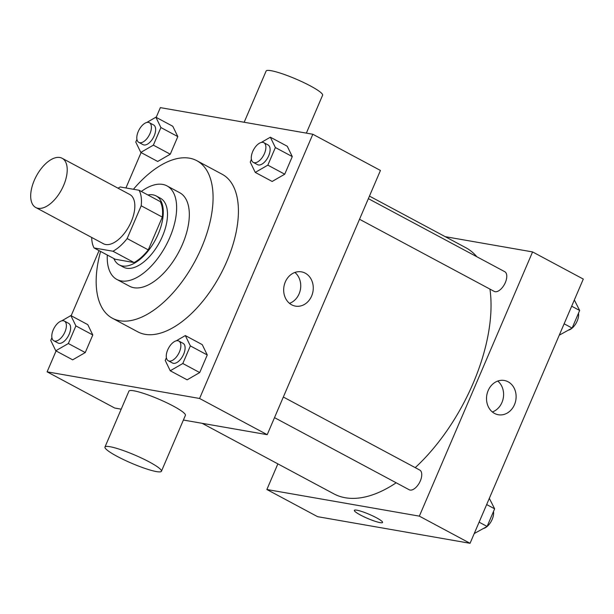 <?xml version="1.0" encoding="UTF-8"?>
<svg xmlns="http://www.w3.org/2000/svg" width="614" height="614" viewBox="0 0 614 614"><rect width="100%" height="100%" fill="white"/><g stroke="black" fill="none" stroke-linecap="round" stroke-linejoin="round"><path stroke-width="0.92" d="M38.068 208.299A27.929 14.337 118.2 0 1 35.773 207.517A27.929 14.337 118.2 0 1 36.318 176.126A27.929 14.337 118.2 0 1 62.144 158.274A27.929 14.337 118.2 0 1 62.651 187.569A27.929 14.337 118.2 0 1 38.068 208.299M62.144 158.274L129.761 194.477A27.929 14.337 118.2 0 1 130.275 223.78A27.929 14.337 118.2 0 1 105.685 244.502A27.929 14.337 118.2 0 1 103.39 243.72L35.773 207.517M139.102 190.263L160.231 201.584A38.053 19.525 118.2 0 1 162.326 217.103L148.273 249.875L127.144 238.562L141.197 205.782A38.053 19.525 118.2 0 0 139.102 190.263L120.183 186.963A38.053 19.525 118.2 0 0 118.065 188.222M148.273 249.875A38.053 19.525 118.2 0 1 134.098 262.554L115.186 259.246L94.049 247.933A38.053 19.525 118.2 0 1 91.701 237.457M94.049 247.933L112.968 251.241A38.053 19.525 118.2 0 0 127.144 238.562M134.098 262.554L112.968 251.241M113.843 258.532A39.096 20.07 -61.8 0 0 119.246 264.887A39.096 20.07 -61.8 0 0 155.396 239.89A39.096 20.07 -61.8 0 0 156.163 195.943A39.096 20.07 -61.8 0 0 147.874 194.968M156.163 195.943L160.392 198.207A39.096 20.07 118.2 0 1 161.106 239.23A39.096 20.07 118.2 0 1 126.691 268.249A39.096 20.07 118.2 0 1 123.475 267.151L119.246 264.887M162.326 217.103L141.197 205.782M107.297 255.025A53.065 27.239 -61.8 0 0 116.883 279.454A53.065 27.239 -61.8 0 0 165.941 245.531A53.065 27.239 -61.8 0 0 166.985 185.896A53.065 27.239 -61.8 0 0 141.335 191.461M116.883 279.454L129.562 286.247A53.065 27.239 -61.8 0 0 178.62 252.323A53.065 27.239 -61.8 0 0 179.664 192.689L166.985 185.896M100.589 251.433A89.375 45.873 -61.8 0 0 112.423 318.252A89.375 45.873 -61.8 0 0 195.052 261.119A89.375 45.873 -61.8 0 0 196.802 160.676A89.375 45.873 -61.8 0 0 133.43 189.273M196.802 160.676L222.161 174.261A89.375 45.873 118.2 0 1 223.795 268.019A89.375 45.873 118.2 0 1 145.127 334.338A89.375 45.873 118.2 0 1 137.782 331.829L112.423 318.252M136.937 139.355L135.771 142.08L140.798 152.418L157.698 161.467L170.27 154.206L177.814 136.6L172.787 126.261L155.879 117.213L146.777 122.478M251.41 159.341L250.243 162.073L255.263 172.411L272.171 181.46L284.735 174.199L292.279 156.593L287.26 146.255L270.352 137.206L261.249 142.471M56.074 350.939L47.109 371.838L199.581 398.471L312.825 134.251L160.354 107.627L156.179 117.374M141.09 152.571L125.924 187.961M99.069 250.619L71.155 315.734M51.921 337.715L50.755 340.44L55.774 350.778L72.682 359.835L85.246 352.566L92.791 334.968L87.771 324.629L70.863 315.581L61.753 320.838M166.394 357.709L165.22 360.433L170.247 370.772L187.147 379.828L199.719 372.56L207.263 354.961L202.236 344.623L185.336 335.566L176.226 340.831M121.196 409.177L114.734 408.041L47.109 371.838M183.386 420.037L267.205 434.674L380.442 170.462L312.825 134.251M267.205 434.674L199.581 398.471M291.688 304.813A17.392 14.713 -80.1 0 1 284.512 284.159A17.392 14.713 -80.1 0 1 301.459 271.856A17.392 14.713 -80.1 0 1 312.963 291.52A17.392 14.713 -80.1 0 1 295.472 306.125A17.392 14.713 -80.1 0 1 291.688 304.813M104.963 447.046L128.917 391.156A30.723 4.405 23.2 0 1 158.888 399.207A30.723 4.405 23.2 0 1 185.397 415.356L161.436 471.253A30.723 4.405 23.2 0 1 156.447 471.59A30.723 4.405 23.2 0 1 123.928 459.786A30.723 4.405 23.2 0 1 104.963 447.046A30.723 4.405 23.2 0 1 134.934 455.104A30.723 4.405 23.2 0 1 161.436 471.253M306.363 133.123L322.596 95.254A30.723 4.405 -156.8 0 0 303.631 82.514A30.723 4.405 -156.8 0 0 271.112 70.702A30.723 4.405 -156.8 0 0 266.115 71.047L244.165 122.263M294.904 272.447A17.392 14.713 -80.1 0 1 300.438 289.332A17.392 14.713 -80.1 0 1 289.501 303.347M396.184 482.788A139.647 71.669 118.2 0 1 345.283 497.747A139.647 71.669 118.2 0 1 333.809 493.825L202.121 423.307M369.451 196.104L465.65 247.611A139.647 71.669 118.2 0 1 476.855 256.744M489.941 289.102A139.647 71.669 118.2 0 1 415.217 467.638M274.504 417.635L409.185 489.749A11.175 5.733 -61.8 0 0 419.508 482.604A11.175 5.733 -61.8 0 0 419.73 470.048L283.338 397.02M368.362 198.652L504.746 271.687A11.175 5.733 118.2 0 1 504.954 283.407A11.175 5.733 118.2 0 1 495.122 291.696A11.175 5.733 118.2 0 1 494.201 291.381L359.528 219.267M277.866 463.869L266.875 489.511L419.347 516.144L532.584 251.924L445.196 236.666M532.584 251.924L583.3 279.078L470.055 543.298L317.584 516.666L266.875 489.511M470.055 543.298L419.347 516.144M494.539 413.429A17.392 14.713 -80.1 0 1 487.362 392.776A17.392 14.713 -80.1 0 1 504.317 380.48A17.392 14.713 -80.1 0 1 515.821 400.144A17.392 14.713 -80.1 0 1 498.33 414.742A17.392 14.713 -80.1 0 1 494.539 413.429M382.583 522.453A15.358 2.203 23.2 0 1 380.089 522.621A15.358 2.203 23.2 0 1 363.826 516.727A15.358 2.203 23.2 0 1 354.347 510.349A15.358 2.203 23.2 0 1 369.329 514.379A15.358 2.203 23.2 0 1 382.583 522.453A15.358 2.203 23.2 0 1 380.089 522.629A15.358 2.203 23.2 0 1 363.841 516.719A15.358 2.203 23.2 0 1 354.347 510.349M497.754 381.064A17.392 14.713 -80.1 0 1 503.296 397.956A17.392 14.713 -80.1 0 1 492.359 411.971M474.238 533.551L487.102 526.444L494.638 508.837L489.32 498.345M487.102 526.444L479.112 522.169M494.638 508.837L486.656 504.562M493.472 511.569A11.175 5.733 118.2 0 1 490.97 521.762A11.175 5.733 118.2 0 1 483.64 528.439M559.254 335.183L572.118 328.076L579.662 310.477L574.343 299.985M572.118 328.076L564.136 323.801M579.662 310.477L571.68 306.202M578.495 313.201A11.175 5.733 118.2 0 1 575.993 323.394A11.175 5.733 118.2 0 1 568.656 330.079M170.247 370.772L182.811 363.511L190.355 345.905L185.336 335.566M178.835 341.062L183.064 343.326A11.175 5.733 118.2 0 1 183.271 355.046A11.175 5.733 118.2 0 1 173.432 363.334A11.175 5.733 118.2 0 1 172.519 363.02L168.29 360.756A11.175 5.733 118.2 0 1 168.512 348.199A11.175 5.733 118.2 0 1 178.835 341.062A11.175 5.733 118.2 0 1 179.042 352.781A11.175 5.733 118.2 0 1 169.211 361.07A11.175 5.733 118.2 0 1 168.29 360.756M187.147 379.828L199.719 372.56L182.811 363.511M199.719 372.56L207.263 354.961L190.355 345.905M207.263 354.961L202.236 344.623M255.263 172.411L267.834 165.143L275.379 147.544L270.352 137.206M263.859 142.694L268.08 144.958A11.175 5.733 118.2 0 1 268.287 156.677A11.175 5.733 118.2 0 1 258.456 164.966A11.175 5.733 118.2 0 1 257.535 164.652L253.306 162.395A11.175 5.733 118.2 0 1 253.528 149.839A11.175 5.733 118.2 0 1 263.859 142.694A11.175 5.733 118.2 0 1 264.058 154.413A11.175 5.733 118.2 0 1 254.227 162.71A11.175 5.733 118.2 0 1 253.306 162.395M272.171 181.46L284.735 174.199L267.834 165.143M284.735 174.199L292.279 156.593L275.379 147.544M292.279 156.593L287.26 146.255M55.774 350.778L68.346 343.518L75.89 325.911L70.863 315.581M64.37 321.068L68.591 323.332A11.175 5.733 118.2 0 1 68.799 335.052A11.175 5.733 118.2 0 1 58.967 343.341A11.175 5.733 118.2 0 1 58.046 343.026L53.817 340.762A11.175 5.733 118.2 0 1 54.04 328.206A11.175 5.733 118.2 0 1 64.37 321.068A11.175 5.733 118.2 0 1 64.57 332.788A11.175 5.733 118.2 0 1 54.738 341.077A11.175 5.733 118.2 0 1 53.817 340.762M72.682 359.835L85.246 352.566L68.346 343.518M85.246 352.566L92.791 334.968L75.89 325.911M92.791 334.968L87.771 324.629M140.798 152.418L153.362 145.15L160.906 127.551L155.879 117.213M149.386 122.7L153.615 124.964A11.175 5.733 118.2 0 1 153.815 136.684A11.175 5.733 118.2 0 1 143.983 144.973A11.175 5.733 118.2 0 1 143.062 144.666L138.841 142.402A11.175 5.733 118.2 0 1 139.056 129.846A11.175 5.733 118.2 0 1 149.386 122.7A11.175 5.733 118.2 0 1 149.593 134.42A11.175 5.733 118.2 0 1 139.754 142.717A11.175 5.733 118.2 0 1 138.841 142.402M157.698 161.467L170.27 154.206L153.362 145.15M170.27 154.206L177.814 136.6L160.906 127.551M177.814 136.6L172.787 126.261"/></g></svg>
